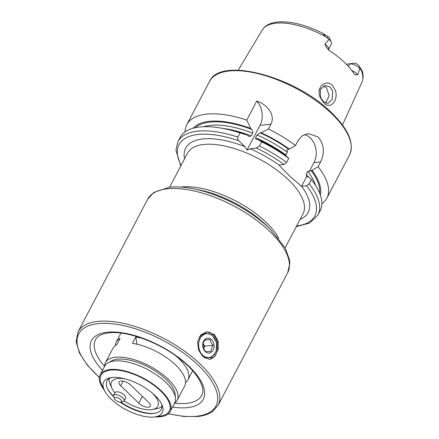 <?xml version="1.0" encoding="UTF-8"?>
<svg xmlns="http://www.w3.org/2000/svg" width="439" height="439" viewBox="0 0 439 439"><rect width="100%" height="100%" fill="white"/><g stroke="black" fill="none" stroke-linecap="round" stroke-linejoin="round"><path stroke-width="0.66" d="M320.393 97.727C315.443 88.074 325.497 78.438 332.471 85.418L335.561 90.719C338.37 100.729 330.342 109.969 323.927 102.973L320.393 97.727M330.342 87.185L325.354 85.429L320.245 89.43L320.591 97.42L323.433 101.634L327.818 103.456L332.093 99.62L332.757 91.449L330.342 87.185M206.297 331.879A13.839 10.492 -96.1 0 1 213.107 334.622A13.839 10.492 -96.1 0 1 217.629 349.192A13.839 10.492 -96.1 0 1 209.249 359.365M214.386 334.485L206.78 331.813L200.711 334.924L197.616 341.783L198.554 349.938L202.78 356.594L209.699 359.332L214.967 356.314L218.167 349.439L218.106 341.18L214.386 334.485M353.697 63.194L346.398 64.303L353.697 63.194A3.677 1.586 27.7 0 1 358.416 65.137A3.677 1.586 27.7 0 1 359.075 65.905L362.131 70.893C362.345 71.628 362.021 71.354 361.165 70.075L362.34 71.359C363.492 75.393 363.333 79.102 361.862 82.488L342.48 124.972M348.418 66.465L349.735 63.951A7.43 3.205 27.7 0 1 359.278 67.88A7.43 3.205 27.7 0 1 359.826 68.435L361.165 70.075A56.318 24.288 27.7 0 1 361.862 82.488M324.948 44.109A7.43 3.205 -152.3 0 1 326.715 45.502A7.43 3.205 -152.3 0 1 328.476 49.47L331.379 43.944A7.43 3.205 -152.3 0 0 331.286 42.166L329.585 38.319A3.677 1.586 -152.3 0 0 328.756 37.238A3.677 1.586 -152.3 0 0 327.812 36.497L322.572 33.227L325.837 36.849L328.998 39.433L324.948 44.109L326.303 47.313L329.694 50.737A56.878 24.529 27.7 0 1 343.918 61.888A56.878 24.529 27.7 0 1 353.883 73.489L354.97 74.679L357.637 74.855L359.826 68.435M331.286 42.166A7.43 3.205 -152.3 0 0 329.618 39.976A7.43 3.205 -152.3 0 0 328.998 39.433M325.573 103.088L329.168 95.779L326.457 87.597L323.444 85.962M185.077 131.898A79.069 34.099 27.7 0 1 186.849 124.627A79.069 34.099 27.7 0 1 246.767 120.094L256.738 101.096C266.226 103.895 275.895 114.414 270.918 124.199L268.394 129A79.069 34.099 27.7 0 1 295.507 145.446L298.021 140.667L302.334 135.722L308.189 133.527L318.099 136.946C324.092 144.283 324.937 152.607 320.624 161.925L318.11 166.71A79.069 34.099 27.7 0 1 326.857 198.137A79.069 34.099 27.7 0 1 321.88 203.723M318.11 166.71L311.915 170.337L309.418 171.342L307.668 171.353L306.208 174.135L306.795 176.341L307.668 176.988L308.469 176.906L311.366 179.567L309.182 183.716L306.609 185.779L301.555 186.317L289.921 176.319L278.952 165.053L284.006 164.515L286.579 162.457L288.758 158.303L285.86 155.642A72.254 31.158 27.7 0 0 257.66 139.311L261.644 141.857A79.069 34.099 27.7 0 1 288.758 158.303M237.839 137.1A79.069 34.099 27.7 0 0 177.916 141.632L180.1 137.484A79.069 34.099 27.7 0 1 223.956 128.627A79.069 34.099 27.7 0 1 240.018 132.946L237.839 137.1C237.384 138.537 237.686 139.761 238.728 140.771L244.967 146.637L246.998 150.105L250.181 148.783A69.186 29.836 27.7 0 1 278.979 165.053M223.956 128.627L227.863 129.417A72.254 31.158 27.7 0 1 247.184 134.998L240.018 132.946M193.094 128.237A72.254 31.158 27.7 0 1 250.636 128.429L251.635 129.368C252.738 130.394 253.083 131.662 252.672 133.176L251.212 135.953L249.182 136.584L247.184 134.998M246.767 120.094L250.636 128.429M261.644 141.857L259.465 146.011L256.546 148.108L250.181 148.783M311.366 179.567A79.069 34.099 27.7 0 1 320.113 210.989L317.929 215.143A79.069 34.099 27.7 0 0 309.182 183.716M268.394 129L261.112 132.743L260.091 132.852L257.024 134.965L255.564 137.747L255.844 139.328L257.66 139.311M301.555 186.317L306.795 176.341L306.932 176.736M285.46 155.351L287.397 152.289L286.815 150.078L289.312 149.073L295.507 145.446M261.112 132.743A72.254 31.158 27.7 0 1 289.312 149.073M311.915 170.337A72.254 31.158 27.7 0 1 320.338 195.042M304.397 134.553A17.79 13.488 -96.1 0 1 313.989 162.633L309.418 171.342M256.738 101.096A17.79 13.488 -96.1 0 1 259.992 125.356L246.998 150.105M113.728 396.993A5.932 2.557 27.7 0 1 113.657 396.851A5.932 2.557 27.7 0 1 113.597 396.708A5.932 2.557 27.7 0 1 113.586 395.435A5.932 2.557 27.7 0 1 118.815 395.363A5.932 2.557 27.7 0 1 124.078 399.677A5.932 2.557 27.7 0 1 124.089 400.944L125.581 398.107A5.932 2.557 -152.3 0 0 122.997 393.986A5.932 2.557 -152.3 0 0 116.637 391.797A5.932 2.557 -152.3 0 0 115.078 392.592A5.932 2.557 -152.3 0 0 114.963 392.943M138.845 403.216A7.414 3.199 -152.3 0 0 148.36 407.227A7.414 3.199 -152.3 0 0 150.303 406.234A7.414 3.199 -152.3 0 0 148.629 402.36L130.515 384.959A7.414 3.199 -152.3 0 0 120.999 380.953A7.414 3.199 -152.3 0 0 119.057 381.941A7.414 3.199 -152.3 0 0 120.73 385.821L138.845 403.216L142.423 396.401M104.526 366.477A40.52 17.472 27.7 0 1 105.431 362.619A40.52 17.472 27.7 0 1 116.05 357.192A40.52 17.472 27.7 0 1 159.533 372.14A40.52 17.472 27.7 0 1 177.191 400.291L184.649 386.079A40.52 17.472 -152.3 0 0 171.523 361.368A40.52 17.472 -152.3 0 0 132.446 343.358L135.761 337.042A40.52 17.472 -152.3 0 1 142.521 338.453M177.191 400.291A40.52 17.472 27.7 0 1 174.53 403.227M161.92 406.278A30.044 12.956 27.7 0 1 156.827 408.682L152.47 409.505A26.093 11.249 27.7 0 1 150.945 409.713A26.093 11.249 27.7 0 1 124.122 400.889M114.925 392.894A26.093 11.249 27.7 0 1 111.885 388.197A26.093 11.249 27.7 0 1 118.415 378.467A26.093 11.249 27.7 0 1 124.956 378.835M152.761 393.432A26.093 11.249 27.7 0 1 152.47 409.505M111.885 388.197L110.09 384.147A30.044 12.956 27.7 0 1 109.174 378.588M120.939 333.086L116.209 342.091A40.52 17.472 -152.3 0 1 120.105 338.414L116.79 344.73A40.52 17.472 -152.3 0 0 112.894 348.407L105.431 362.619M155.154 416.863A39.532 17.05 -152.3 0 0 159.823 416.814A39.532 17.05 -152.3 0 0 170.178 411.519L174.656 402.991A39.532 17.05 -152.3 0 0 175.485 398.113L175.073 394.173A37.249 16.062 -152.3 0 0 153.809 370.093A37.249 16.062 -152.3 0 0 118.091 359.151A37.249 16.062 -152.3 0 0 111.671 360.885L108.197 362.784A39.532 17.05 -152.3 0 0 104.652 366.236L100.174 374.763A39.532 17.05 -152.3 0 0 104.306 390.167M175.485 398.113A39.532 17.05 -152.3 0 0 152.915 372.552A39.532 17.05 -152.3 0 0 115.007 360.94A39.532 17.05 -152.3 0 0 108.197 362.784M170.178 411.519A39.532 17.05 -152.3 0 0 152.953 384.054A39.532 17.05 -152.3 0 0 110.529 369.468A39.532 17.05 -152.3 0 0 100.174 374.763M153.639 417.05A33.073 14.262 -152.3 0 0 154.857 416.907A33.073 14.262 -152.3 0 0 162.167 405.312A33.073 14.262 -152.3 0 0 112.4 377.441A33.073 14.262 -152.3 0 0 109.832 377.836A33.073 14.262 -152.3 0 0 104.438 390.436A33.073 14.262 -152.3 0 0 153.639 417.05M154.857 416.907L160.625 416.051A38.544 16.622 -152.3 0 0 159.911 390.244A38.544 16.622 -152.3 0 0 111.149 370.061A38.544 16.622 -152.3 0 0 101.864 385.201L104.438 390.436M111.319 377.567A30.637 13.214 -152.3 0 0 107.632 388.866A30.637 13.214 -152.3 0 0 113.575 396.647M120.231 402.146A30.637 13.214 -152.3 0 0 153.211 413.522A30.637 13.214 -152.3 0 0 154.336 413.39A30.637 13.214 -152.3 0 0 161.547 403.929M107.407 388.4A31.624 13.636 -152.3 0 0 113.46 396.104M120.824 402.086A31.624 13.636 -152.3 0 0 154.215 413.368A31.624 13.636 -152.3 0 0 154.846 413.302M185.554 382.528A40.52 17.472 -152.3 0 0 187.969 379.762A40.52 17.472 -152.3 0 0 176.028 356.04M136.946 344.209L135.761 337.042M121.504 400.758A3.951 1.707 -152.3 0 0 117.186 397.608A3.951 1.707 -152.3 0 0 114.519 398.782A3.951 1.707 -152.3 0 0 114.557 398.875A3.951 1.707 -152.3 0 0 117.218 401.279A3.951 1.707 -152.3 0 0 120.703 402.108A3.951 1.707 -152.3 0 0 121.504 400.758M124.089 400.944A5.932 2.557 27.7 0 1 122.882 401.696L120.703 402.108M116.209 342.091A40.52 17.472 -152.3 0 0 115.309 345.647M202.78 345.937C203.021 347.918 204.047 349.834 205.858 351.677L211.038 351.348L211.499 348.374L213.145 345.274C211.357 343.457 210.33 341.542 210.072 339.528L204.887 339.863L203.241 342.963L202.78 345.937M203.164 342.135A7.512 5.696 83.9 0 0 206.083 352.221A7.512 5.696 83.9 0 0 213.623 348.983A7.512 5.696 83.9 0 0 210.704 338.892A7.512 5.696 83.9 0 0 203.164 342.135M204.728 340.093L210.072 339.528M203.68 348.791A5.932 4.494 83.9 0 0 203.109 343.38L204.607 346.179L213.145 345.274M204.607 346.179L203.691 348.807M180.994 187.063A65.23 28.129 27.7 0 1 181.494 187.009A65.23 28.129 27.7 0 1 265.233 221.503A65.23 28.129 27.7 0 1 278.787 238.404M266.029 225.004A67.205 28.985 -152.3 0 0 199.273 189.955L193.61 188.814A77.094 33.243 27.7 0 1 270.183 229.015L266.029 225.004M168.346 413.796L183.87 416.496L197.424 416.545C203.57 415.898 208.58 414.251 212.449 411.601L218.035 405.422L287.677 272.773A79.069 34.099 -152.3 0 0 252.655 217.448A79.069 34.099 -152.3 0 0 167.435 188.77A79.069 34.099 -152.3 0 0 147.663 199.262L153.919 192.353L169.531 187.201C176.643 186.471 184.665 187.009 193.61 188.814M174.689 403.117A59.94 25.846 -152.3 0 0 186.701 403.348A59.94 25.846 -152.3 0 0 201.962 394.837C205.781 388.361 197.885 372.64 180.27 359.223C159.269 342.327 126.695 330.501 108.938 332.839C99.51 334.079 96.904 337.295 95.856 339.127A59.94 25.846 -152.3 0 0 104.526 366.28M218.035 405.422A79.069 34.099 -152.3 0 0 183.014 350.092A79.069 34.099 -152.3 0 0 97.793 321.414A79.069 34.099 -152.3 0 0 78.021 331.911L76.156 341.586L79.393 352.89L87.306 365.116L99.34 377.567M168.527 413.637A77.489 33.413 -152.3 0 0 196.59 416.232A77.489 33.413 -152.3 0 0 197.61 364.595A77.489 33.413 -152.3 0 0 98.138 323.62A77.489 33.413 -152.3 0 0 99.368 377.326M172.511 407.079A63.095 27.207 -152.3 0 0 187.448 407.633A63.095 27.207 -152.3 0 0 188.282 365.588A63.095 27.207 -152.3 0 0 107.281 332.224A63.095 27.207 -152.3 0 0 102.501 370.329M359.075 65.905L360.441 69.06M186.849 124.627L209.502 81.473A79.069 34.099 27.7 0 1 259.932 74.131A79.069 34.099 27.7 0 1 330.781 112.785A79.069 34.099 27.7 0 1 349.515 154.983L326.857 198.137M169.63 187.19L187.519 153.118A65.23 28.129 27.7 0 1 229.12 147.065A65.23 28.129 27.7 0 1 287.572 178.953A65.23 28.129 27.7 0 1 303.025 213.766L285.141 247.832M301.588 186.312A69.186 29.836 27.7 0 1 300.062 219.407M238.201 70.224L262.165 30.148A56.318 24.288 27.7 0 1 325.837 36.849M181.087 165.366A76.693 33.073 27.7 0 1 238.728 140.771M184.556 158.764A69.186 29.836 27.7 0 1 244.967 146.637M222.842 128.407A68.693 29.622 27.7 0 1 251.212 135.953M203.822 126.712A68.693 29.622 27.7 0 1 252.672 133.176M195.218 127.716A71.063 30.648 27.7 0 1 251.635 129.368M306.609 185.779A76.693 33.073 27.7 0 1 296.599 226.008M256.546 148.108A76.693 33.073 27.7 0 1 284.006 164.515M259.465 146.011A79.069 34.099 27.7 0 1 286.579 162.457M306.208 174.135A68.693 29.622 27.7 0 1 308.277 176.928M255.564 137.747A68.693 29.622 27.7 0 1 285.943 155.066M257.024 134.965A68.693 29.622 27.7 0 1 287.397 152.289M307.668 171.353A68.693 29.622 27.7 0 1 315.504 185.346M311.119 170.42A71.063 30.648 27.7 0 1 319.565 193.001M260.091 132.852A71.063 30.648 27.7 0 1 288.516 149.156M320.624 161.925L313.989 162.633M270.918 124.199L259.992 125.356M327.812 36.497L327.719 38.281M351.743 70.465A7.43 3.205 27.7 0 1 357.637 74.855M123.2 381.118L120.73 385.821M216.054 351.085A11.963 9.071 83.9 0 0 211.406 335.012A11.963 9.071 83.9 0 0 199.394 340.176A11.963 9.071 83.9 0 0 204.042 356.243A11.963 9.071 83.9 0 0 216.054 351.085M147.663 199.262L78.021 331.911M209.502 81.473C219.972 56.346 294.498 76.177 330.825 112.005C348.341 128.863 354.575 143.185 349.515 154.983M262.165 30.148C269.925 17.176 297.236 20.26 322.572 33.227M177.916 141.632L175.929 150.061L180.753 166.002M296.265 226.645L309.654 223.05L317.929 215.143M328.476 49.47L328.317 50.156M287.677 272.773L289.811 263.696L289.493 259.833L285.224 247.98L270.183 229.015M192.694 370.757L187.969 379.762M115.078 392.592L113.586 395.435M114.557 398.875L113.657 396.851M199.004 337.344L205.084 333.009L212.119 335.028L216.553 342.393L216.224 351.414L211.455 357.478L204.541 357.972"/></g></svg>
